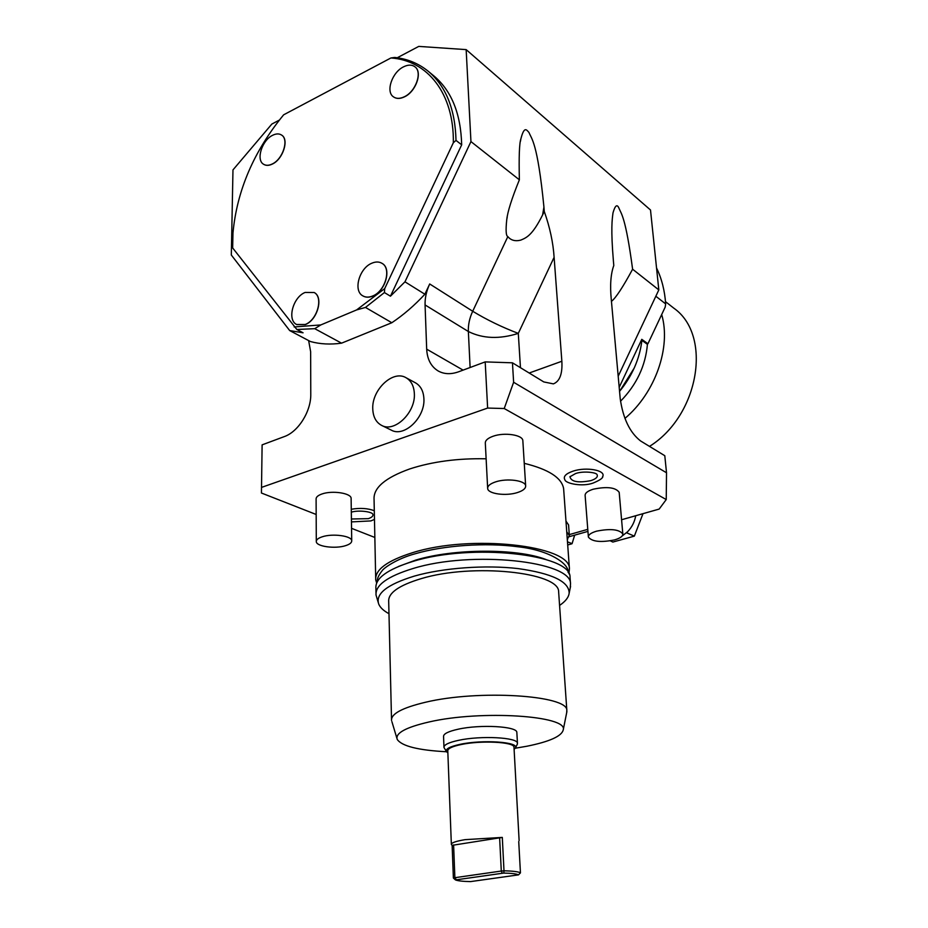 <?xml version="1.0" encoding="UTF-8"?>
<svg xmlns="http://www.w3.org/2000/svg" width="928" height="928" viewBox="0 0 928 928"><rect width="100%" height="100%" fill="white"/><g stroke="black" fill="none" stroke-linecap="round" stroke-linejoin="round"><path stroke-width="1.39" d="M618.199 376.223L658.822 289.907L650.505 209.995L466.158 49.613L418.76 46.4L397.265 57.756M279.305 120.118L271.858 124.05L232.974 169.905L231.316 255.026L289.687 330.565L310.428 341.527C320.009 344.16 330.38 344.717 341.55 343.163L314.731 328.674L296.856 329.486L303.073 332.804L289.687 330.565M569.282 534.609L587.772 529.354M621.574 519.75L659.17 509.078L666.234 499.554L666.524 472.77L664.796 455.718L640.564 440.939C629.857 432.587 623.071 418.505 620.217 398.692L611.285 299.593C609.893 285.29 610.728 273.934 613.802 265.501L613.431 261.383C610.694 228.624 612.144 219.368 613.014 212.814C615.183 205.25 617.201 203.8 619.057 208.44C621.168 213.672 625.634 216.943 632.606 269.213C622.781 287.367 615.728 298.085 611.448 301.356M262.114 444.86L261.441 493.023L262.114 444.86L284.235 436.624C298.317 431.798 311.17 411.29 310.776 394.098L310.636 351.666L308.63 340.576M466.158 49.613L470.948 141.59L519.367 179.812C518.833 156.948 519.332 143.283 520.886 138.84C524.297 125.605 526.617 129.92 529.006 132.518C531.396 138.898 537.474 141.671 543.936 207.06L544.26 211.422C549.886 227.325 553.169 242.614 554.109 257.3L561.858 361.259C562.565 373.868 559.735 381.408 553.378 383.879L543.796 381.93L512.453 362.813L513.625 382.266L504.217 408.529L487.629 408.065L485.193 361.897L512.453 362.813M296.856 329.486L232.65 247.938L232.974 232.94C236.907 190.658 253.796 151.287 283.632 114.828L390.92 57.965L394.771 57.443C407.531 58.847 418.76 63.522 428.458 71.456C446.032 86.385 455.219 109.365 456.008 140.406L461.68 144.826L390.444 296.194L404.968 281.822L470.948 141.59M461.68 144.826C460.845 113.9 451.646 90.99 434.072 76.073L433.504 75.609M232.65 247.938L232.592 244.922M456.008 140.406L453.34 142.738L384.714 288.596L384.412 292.552L390.444 296.194M404.968 281.822L424.873 294.222C414.456 305.474 403.436 314.975 391.825 322.735L365.481 307.435L356.607 309.929L320.821 324.928L314.731 328.674M384.412 292.552L365.481 307.435M341.55 343.163L391.825 322.735M438.434 371.119L438.155 370.956C431.044 366.583 427.228 359.322 426.683 349.16L425.07 304.941C424.873 298.039 426.416 291.044 429.699 283.968L424.873 294.222M438.155 370.956C444.094 374.251 450.88 374.529 458.513 371.826L485.193 361.897M261.684 487.339L487.629 408.065M415.419 382.812L415.616 382.916C420.709 385.92 423.47 391.164 423.899 398.646C425.279 417.565 404.179 437.668 391.245 430.105L381.733 425.453M544.26 211.422L542.613 214.913C532.162 235.84 526.141 237.835 520.701 240.143C515.168 241.5 510.876 240.317 507.836 236.594C505.992 235.944 505.632 230.341 506.734 219.808C507.535 211.944 511.746 198.604 519.367 179.812M520.457 367.697L518.3 333.384C502.025 327.213 486.829 319.835 472.7 311.263L507.836 236.594M554.109 257.3L518.3 333.384C499.496 339.335 482.85 338.708 468.362 331.516C468.095 324.823 469.533 318.072 472.7 311.263L429.699 283.968M542.613 214.913L543.936 207.06M658.822 289.907L632.606 269.213M666.524 472.77L513.625 382.266M504.217 408.529L666.234 499.554M261.441 493.023L316.17 514.472M351.55 528.334L374.854 537.463M375.678 577.773L374.065 499.438C373.288 487.896 385.213 477.711 409.863 468.895C432.425 461.587 457.852 458.212 486.121 458.792M524.25 463.327C548.483 469.301 561.602 477.688 563.609 488.511L563.748 490.46M351.12 498.788L351.12 498.348C351.236 493.139 332.166 490.239 321.923 493.998C317.944 495.401 316.007 497.106 316.1 499.102L316.297 541.186M522.87 441.067L522.835 440.591C522.661 434.872 504.449 432.123 493.162 436.218C487.768 438.155 485.147 440.487 485.321 443.213L487.641 488.012M619.208 492.64L619.185 492.327C615.589 487.374 606.912 486.342 593.166 489.23C587.679 490.993 585 493.081 585.127 495.482L588.352 536.767M351.271 509.252C360.157 507.778 367.824 508.277 374.297 510.725M602.771 476.389C603.107 478.013 599.894 480.228 593.12 483.059C582.134 487.084 565.535 483.465 564.885 479.788C563.018 476.54 565.79 473.64 573.179 471.099C586.334 466.691 605.88 470.276 602.771 476.389L602.527 476.911M566.741 531.814L569.34 535.502L568.574 524.912L565.976 521.13M376.652 583.028L375.724 579.872C374.958 569.746 387.185 560.698 412.426 552.728C471.076 533.994 570.465 545.444 569.421 568.702L568.91 573.817M398.46 566.474L415.628 560.129C453.815 548.448 516.884 548.286 545.815 559.456M376.002 592.98L375.898 588.282C375.132 578.295 387.394 569.374 412.693 561.498C471.494 542.984 571.103 554.167 570.024 577.088L570.14 578.77M570.198 588.166L570.511 583.816C571.625 561.173 471.83 550.2 412.914 568.551C387.568 576.346 375.272 585.174 376.037 595.034L378.195 602.365M559.572 605.416C565.43 601.472 568.632 597.4 569.166 593.178C569.142 581.589 552.16 573.4 518.218 568.609C485.588 564.758 443.201 567.832 414.375 576.091C387.115 584.478 375.237 593.839 378.752 604.163C380.236 607.654 383.647 610.821 388.983 613.698M391.512 719.13L388.693 601.576C388.043 593.004 398.889 585.359 421.231 578.631C472.7 562.948 559.468 572.228 558.633 591.774L558.737 593.224M566.672 712.75L566.834 710.361C568.098 695.292 478.593 689.4 425.291 702.299C402.172 707.832 390.92 713.887 391.535 720.476M515.295 748.223L526.976 746.216C549.689 741.623 561.776 736.171 563.238 729.872C568.354 715.732 481.377 709.839 429.084 721.961C405.675 727.378 395.061 733.201 397.242 739.442C401.836 746.158 418.284 750.265 446.565 751.761M516.873 732.795L516.838 732.331C517.082 726.311 480.426 724.211 458.246 729.188C448.259 731.403 443.375 733.851 443.561 736.554L443.955 746.982M446.38 751.436L443.967 747.469C443.781 744.848 448.688 742.458 458.699 740.3C480.948 735.428 517.708 737.389 517.453 743.235L517.116 744.65M447.864 752.84L446.635 751.842C444.976 749.151 449.477 746.646 460.149 744.326C482.548 739.442 519.123 741.936 515.469 747.875L514.112 749.441M514.008 747.539L513.984 747.133C514.193 741.924 481.133 740.208 461.1 744.546C452.064 746.472 447.621 748.606 447.795 750.949L451.344 844.19M518.729 841.568L520.446 872.854L518.532 874.86C516.571 873.863 511.664 873.26 503.811 873.062L455.486 879.93C457.817 880.881 462.84 881.438 470.554 881.6L518.532 874.86M452.133 845.338L502.303 837.416L465.056 839.654C455.776 841.209 451.205 842.821 451.356 844.503L452.133 845.338L453.386 878.05L455.486 879.93M502.303 837.416L503.997 870.8C512.987 871.009 518.474 871.694 520.446 872.854M499.624 837.659L501.294 871.044L503.997 870.8L503.811 873.062M456.356 879.721L454.871 877.691L501.294 871.044L502.234 873.202M453.386 878.05L454.871 877.691L453.606 844.932M345.668 545.629C349.786 544.307 351.816 542.683 351.724 540.757C351.851 535.874 332.56 533.24 322.202 536.813C318.176 538.147 316.204 539.748 316.297 541.616C316.286 546.557 335.344 549.098 345.668 545.629M517.464 492.548C523.067 490.726 525.793 488.488 525.654 485.854C525.503 480.484 507.071 477.99 495.633 481.876C490.158 483.72 487.502 485.924 487.664 488.488C487.908 493.905 506.085 496.318 517.464 492.548M614.475 539.934C620.136 538.275 622.92 536.28 622.827 533.971C619.22 529.343 610.462 528.403 596.542 531.176C590.974 532.846 588.259 534.818 588.375 537.068C591.983 541.697 600.683 542.648 614.475 539.934M351.318 512.186C357.999 510.029 370.423 511.444 372.627 513.834C373.671 515.701 372.232 517.314 368.3 518.659L351.41 518.996M569.943 476.783L575.488 473.593C582.448 470.937 595.254 472.155 596.936 474.37C598.27 476.737 596.263 478.825 590.892 480.623C578.179 483.082 571.184 481.794 569.943 476.783L570.082 476.482M568.562 524.865L569.351 535.537L567.286 539.238M567.739 539.11L567.136 537.208M406.081 377.754C411.185 380.77 413.946 386.048 414.352 393.588C415.686 412.624 394.47 432.935 381.524 425.349C376.014 422.321 373.091 416.858 372.766 408.946C371.652 389.841 393.008 369.611 406.081 377.754L415.616 382.916M320.821 324.928L294.153 326.958M390.92 57.965C427.506 60.366 454.117 93.461 453.34 142.738M384.714 288.596L356.607 309.929M415.129 66.967L415.025 66.874C411.974 64.566 408.123 64.554 403.494 66.862C392.161 72.28 385.572 91.443 393.263 96.721C396.233 98.89 399.956 98.878 404.457 96.709C415.779 91.489 422.565 72.245 415.025 66.874L415.129 66.967C422.681 72.338 415.895 91.582 404.573 96.802C400.072 98.971 396.349 98.971 393.379 96.802L393.333 96.767M281.706 135.14L281.578 135.059C279.096 133.458 276.068 133.551 272.53 135.337C261.951 140.337 255.815 159.918 263.517 164.221C265.942 165.729 268.865 165.636 272.31 163.954C282.889 159.129 289.188 139.444 281.578 135.059L281.706 135.14C289.304 139.525 283.005 159.21 272.426 164.024C268.992 165.706 266.058 165.799 263.645 164.302L263.622 164.291M382.197 263.448L382.081 263.378C379.158 261.615 375.759 261.545 371.896 263.181C359.287 268.053 352.93 290.766 362.813 295.858C365.632 297.47 368.892 297.528 372.604 296.02C385.213 291.38 391.778 268.598 382.081 263.378L382.197 263.448C391.894 268.679 385.329 291.45 372.72 296.09C369.008 297.598 365.748 297.552 362.941 295.928L362.941 295.928M314.174 292.517L305.138 292.436C292.981 297.099 286.868 319.998 296.635 324.51L305.196 324.498C317.364 320.056 323.663 297.064 314.058 292.448L314.174 292.517C323.791 297.134 317.48 320.125 305.324 324.568L296.763 324.58M635.715 515.736C634.636 521.907 631.922 527.243 627.56 531.756L622.166 535.99M610.346 540.838L612.851 542.056L634.346 536.129L626.516 532.765M627.56 531.756L627.247 532.556M642.988 513.671L634.346 536.129M567.472 541.836L572.089 543.646L574.664 535.143M571.764 543.831L567.692 544.968M619.196 387.324L641.782 339.346L647.93 343.766L665.19 307.098L665.666 303.908L655.841 296.241M647.93 343.766L647.094 344.114L641.445 340.054M665.666 303.908C664.761 290.638 661.722 278.655 656.537 267.96M641.909 340.379C639.659 358.962 632.212 375.968 619.556 391.372M634.23 368.033L619.568 391.442M620.507 401.256C636.596 384.784 645.575 365.76 647.431 344.184M624.927 418.412C655.296 392.857 671.292 347.327 661.687 314.534M649.496 446.391C699.26 415.419 712.437 335.182 673.844 308.189L673.415 307.852M425.07 304.941L468.362 331.516L470.113 367.511M426.683 349.16L463.084 370.121M561.858 361.259L529.18 373.021M434.072 76.073L428.458 71.456M569.421 568.702L563.609 488.511M377.36 581.566C376.919 578.991 378.496 575.383 382.104 570.766C383.89 567.774 397.451 558.552 414.758 553.888C443.572 545.351 485.773 542.428 517.917 546.766C550.026 550.188 569.409 564.224 568.087 572.448M570.511 583.816L570.024 577.088M569.166 593.178L570.569 586.357M566.834 710.361L558.633 591.774M563.238 729.872L566.904 711.567M396.906 738.305L391.906 721.659M516.838 732.331L517.453 743.235M515.469 747.875L517.372 744.152M513.984 747.133L519.123 840.594M351.12 498.348L351.724 540.757M522.835 440.591L525.654 485.854M619.185 492.327L622.827 533.971M351.457 521.907L370.852 520.921L374.483 519.402M506.734 219.808L507.256 216.874M520.457 141.288L520.886 138.84M587.934 531.384L568.771 536.813M665.504 301.658L673.844 308.189"/></g></svg>
